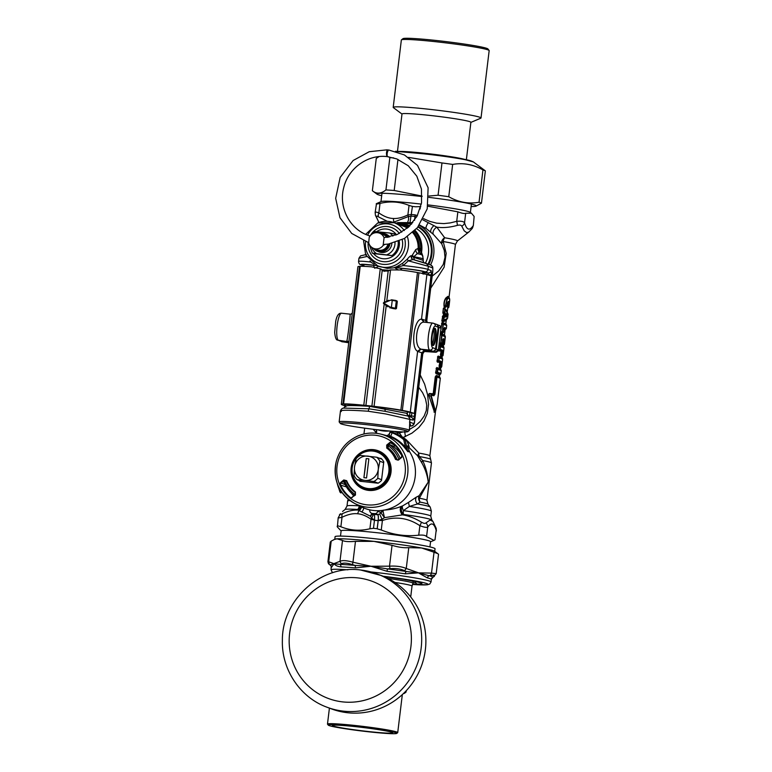 <?xml version="1.0" encoding="UTF-8"?>
<svg xmlns="http://www.w3.org/2000/svg" width="772" height="772" viewBox="0 0 772 772"><rect width="100%" height="100%" fill="white"/><g stroke="black" fill="none" stroke-linecap="round" stroke-linejoin="round"><path stroke-width="1.16" d="M377.904 429.811A29.934 29.143 -69.3 0 0 389.291 430.998M396.904 434.038L398.178 433.073L403.158 431.934M409.507 429.444L415.201 425.98L420.257 421.444L424.175 416.021L426.318 410.443L426.733 405.001L425.497 398.941L422.612 392.736L418.723 387.255M345.875 406.719C343.617 405.31 351.55 405.184 369.682 406.342L368.176 411.235C347.709 409.826 338.744 409.913 341.292 411.515M368.176 411.235L385.489 413.898L413.02 420.113A2.721 2.654 -69.3 0 0 411.341 417.285L408.234 416.108L406.574 413.281L369.682 406.342M406.574 413.281L407.288 413.657M409.247 416.909L409.585 415.654L407.616 415.201M423.867 274.089L423.857 272.651L422.844 272.603M422.728 272.622L421.898 273.356M422.931 273.992L423.384 272.603C426.202 271.686 419.032 270.268 401.884 268.347A31.324 1.988 -175.1 0 0 401.286 268.289L400.514 269.959M398.42 270.017L395.274 268.164A2.721 1.727 -82.1 0 1 396.287 267.71L395.737 267.575A2.721 2.528 55.1 0 0 394.849 267.604L395.274 268.164M397.821 267.112A2.721 1.1 64.7 0 0 396.885 266.61L402.482 263.368L403.351 265.539L408.272 260.811L428.363 266.301L427.997 269.399C424.561 268.251 416.349 266.967 403.351 265.539L395.737 267.575M396.885 266.61L393.595 267.874L387.274 268.367L377.769 265.973A23.131 22.523 -69.3 0 0 383.954 267.334A23.131 22.523 -69.3 0 0 407.384 236.647M402.482 263.368L407.23 259.199L408.272 260.811L413.117 259.546L430.757 264.999A2.721 2.654 -69.3 0 1 432.436 267.836L428.363 266.301L426.376 263.368L413.223 259.575M417.922 248.487A5.443 5.317 -91.3 0 0 419.119 252.068L419.071 249.211A2.721 1.033 6.6 0 1 418.144 248.516A32.038 6.919 91.7 0 0 417.922 248.487L415.78 249.549L411.843 255.957A2.721 2.654 110.7 0 0 413.088 259.537A2.721 2.654 110.7 0 1 411.466 255.812C410.907 255.407 409.488 256.536 407.23 259.199M412.402 254.963A5.443 1.814 -153 0 0 413.724 256.758A28.574 1.592 6.9 0 1 423.268 259.122L422.545 255.657L419.119 252.068L418.183 247.928A23.131 22.523 -69.3 0 0 412.663 232.565M369.962 260.926L370.811 261.737M366.565 256.584L358.951 258.234L360.563 255.889L366.401 254.461M358.951 258.234L358.565 261.467C358.835 260.984 362.85 261.168 370.608 261.998L374.13 264.198M377.894 265.771L378.068 266.552L375.723 267.913M381.764 269.698L389.522 270.345M410.965 417.141L411.486 415.944L409.585 415.654L409.942 412.702M419.071 249.211L419.37 248.082L418.183 247.928M340.384 423.481A34.016 1.901 6.9 0 1 341.687 423.008A34.016 1.901 6.9 0 1 379.93 426.269A34.016 1.901 6.9 0 1 407.819 431.644A34.016 1.901 6.9 0 1 373.889 429.338A34.016 1.901 6.9 0 1 340.384 423.481L339.197 421.975A35.377 1.978 6.9 0 1 339.149 421.85A35.377 1.978 6.9 0 1 340.548 421.483A35.377 1.978 6.9 0 1 384.099 425.382A35.377 1.978 6.9 0 1 409.401 430.351L409.893 418.935L408.234 416.108L385.16 411.322L384.987 408.764M410.048 426.057L410.627 425.999A38.031 3.136 -179.9 0 0 410.82 425.951L409.517 422.033L413.589 423.567A2.721 2.654 -69.3 0 1 410.945 425.999L409.797 426.212L409.98 425.594M363.68 265.365L362.396 264.671L363.998 264.487L373.436 265.278L374.748 268.289M341.33 341.494L342.363 341.851L341.156 341.292M364.278 266.022L361.605 264.95C359.183 263.841 364.278 264.063 376.871 265.607M422.911 256.41L420.296 248.845L419.119 252.068L413.724 256.758A26.142 21.577 -93 0 1 413.493 257.279L423.124 260.328C423.374 262.075 423.799 262.943 424.407 262.924M415.78 249.549A5.443 5.066 -138.4 0 0 417.449 253.679A26.981 1.505 -173.1 0 1 421.705 254.779A5.443 4.178 -45.3 0 1 421.358 250.987M411.466 255.812L413.493 257.279L414.622 260.019M420.296 248.845L419.37 248.082A23.932 23.295 -69.3 0 0 413.396 231.889M414.294 231.04A25.061 24.395 110.7 0 1 420.672 249.182L419.476 252.454M428.537 275.073L428.248 272.998L425.121 271.821A2.721 2.654 110.7 0 0 427.997 269.399L431.114 270.576A2.721 2.654 110.7 0 1 428.248 272.998L423.857 272.651M425.903 274.253L431.5 274.938L431.114 270.576M425.594 320.525L426.646 322.426M437.261 324.607L440.069 325.88L441.015 328.187L438.901 327.386L436.276 349.079L435.562 348.973M438.284 327.27L437.213 324.597L438.892 327.463M423.587 350.44L424.851 351.077L421.985 353.499A2.721 2.654 110.7 0 1 424.87 351.077L433.845 351.743L436.267 349.156L438.38 349.957L435.051 352.196L433.845 351.743L435.659 348.983L438.178 327.347M436.276 349.079L435.64 349.069M413.02 420.113C413.58 420.074 414.033 418.839 414.381 416.407L421.657 353.103M414.381 416.407L411.486 415.944L411.823 413.165M382.208 270.075A53.075 51.666 110.7 0 1 389.185 270.557M348.732 342.758L341.726 341.668M414.998 230.336A25.852 25.177 110.7 0 1 421.628 251.711A5.443 5.211 -40.9 0 0 422.323 255.368M432.436 267.836A3.04 0.675 -83.8 0 1 432.716 271.088L426.723 320.631M409.401 430.351A35.377 1.978 6.9 0 1 409.334 430.458L407.819 431.644M410.193 426.028L410.945 425.999A5.732 1.264 -83.8 0 0 411.051 426.019C413.377 425.797 414.574 424.079 414.66 420.846L414.603 420.808A3.04 0.675 -83.8 0 1 413.589 423.567M422.699 353.856L422.709 353.769A2.721 2.654 110.7 0 1 425.584 351.347L424.87 351.077M425.131 351.511L424.909 351.521C424.87 350.855 424.156 351.617 422.776 353.817L414.66 420.846M423.162 260.029L423.345 261.766M425.584 351.347L435.485 352.225M435.176 352.215L424.909 351.521M432.175 276.135L438.728 270.914L443.253 264.449L445.019 257.269L444.286 250.437L441.709 243.778L433.401 234.418L426.24 228.57L419.505 225.019M399.192 241.038A14.967 14.571 -69.3 0 1 393.44 255.754L373.523 253.602A14.967 14.571 -69.3 0 0 393.44 255.754L372.316 253.139M392.861 236.078A12.246 11.927 -69.3 0 0 389.792 233.028L374.931 231.552L372.683 233.655M389.792 233.028L396.055 234.177A14.967 14.571 -69.3 0 0 376.668 231.629M373.523 253.602L372.355 253.168M378.251 469.54A12.246 11.927 110.7 0 1 364.915 480.396L357.147 479.711A14.967 14.571 110.7 0 1 354.058 475.726L354.502 466.973A12.246 11.927 110.7 0 1 367.848 456.117A12.246 11.927 110.7 0 1 378.251 469.54L377.807 478.293A14.967 14.571 110.7 0 1 373.841 481.516L364.915 480.396A12.246 11.927 110.7 0 1 354.502 466.973L356.124 458.664A14.967 14.571 110.7 0 1 360.09 455.432L376.775 457.236A14.967 14.571 110.7 0 1 379.872 461.231L378.251 469.54M378.183 483.166L373.841 481.516M361.701 481.438L357.147 479.711M381.6 479.73L377.807 478.293M383.665 462.669L379.872 461.231M382.072 459.408A14.967 14.571 -69.3 0 0 381.773 459.128L376.775 457.236M366.546 477.964L368.862 458.838L366.217 458.558L363.901 477.675L366.546 477.964M363.901 477.675A85.731 18.962 96.2 0 0 366.217 458.558M389.696 433.179C388.934 434.877 389.271 435.948 390.719 436.363L392.099 432.831L390.555 432.291L389.725 433.111L390.555 432.291A1.361 1.197 -71.3 0 1 391.722 432.021L392.099 432.831A42.228 41.119 110.7 0 1 403.708 439.625A2.721 0.589 -50.1 0 1 404.48 439.268A42.865 41.736 110.7 0 0 392.726 432.388L391.722 432.03L392.099 432.831L391.722 432.021A42.865 41.736 110.7 0 1 392.726 432.388L394.839 433.188A42.865 41.736 -69.3 0 1 406.593 440.069L404.48 439.268A2.721 2.654 -69.3 0 1 405.3 440.503A2.721 1.747 169.5 0 0 403.708 439.625L405.58 447.528L407.626 451.157L405.3 440.503L407.413 441.294A2.721 2.654 -69.3 0 0 406.593 440.069L394.839 433.188M391.472 431.963L391.713 432.021C391.578 431.519 390.912 431.751 389.706 432.706L389.252 433.825C388.943 435.012 386.077 436.035 386.222 435.476L380.837 434.115C372.779 432.166 364.915 432.889 357.243 436.267C346.435 441.449 339.429 449.883 336.225 461.579C332.809 480.01 338.947 493.964 354.647 503.431A37.278 36.294 -69.3 0 0 395.901 497.39A37.278 36.294 -69.3 0 0 405.406 455.924A37.278 36.294 -69.3 0 0 380.837 434.115M351.241 492.951A33.476 32.588 -69.3 0 0 353.711 495.885M340.626 492.739A2.721 2.654 -69.3 0 1 339.892 491.812L342.353 492.98M336.09 479.528L339.834 491.764A2.721 2.721 0 0 0 340.77 492.854L340.877 492.912A2.721 1.93 -56.3 0 1 340.77 492.854A2.721 1.93 -56.3 0 1 340.076 491.388A42.228 41.119 110.7 0 1 337.123 483.06M381.146 458.433L379.428 458.24M359.163 480.473A15.652 15.237 -69.3 0 0 359.897 481.236L378.106 483.214A15.652 15.237 -69.3 0 0 381.513 480.435L383.771 461.82A15.652 15.237 -69.3 0 0 381.107 458.394L379.303 458.192M360.379 481.294A16.009 15.585 110.7 0 1 359.916 480.763M404.731 447.799A2.721 0.54 141.5 0 0 405.58 447.528A38.446 37.432 110.7 0 0 390.719 436.363A2.721 0.618 -67.8 0 1 390.121 436.817A37.809 36.815 110.7 0 1 404.731 447.799L407.905 451.736L409.527 451.61A38.098 37.095 110.7 0 1 412.837 458.134A38.098 37.095 110.7 0 1 403.129 500.517A38.098 37.095 110.7 0 1 360.968 506.683L354.647 503.431A37.278 36.294 -69.3 0 1 336.264 461.598M390.121 436.817L386.473 435.553M407.905 451.736A2.721 2.673 82.2 0 1 407.626 451.157L409.228 450.983A2.75 2.673 110.7 0 0 409.527 451.61M398.834 459.176A29.529 28.747 -69.3 0 0 388.171 445.733L389.937 444.711A22768.808 5230.975 -37.5 0 1 393.884 446.37A981 225.385 -37.5 0 1 394.704 445.936M406.612 440.079L409.044 446.409L407.597 445.859L409.228 450.983M343.714 482.249L344.939 480.908L344.225 480.425L340.886 483.147L340.491 484.777A34.479 33.572 -69.3 0 0 350.266 497.38L349.822 497.776A35.029 34.103 -69.3 0 1 339.902 484.961L346.435 486.9M350.855 497.641L351.492 497.593M355.245 494.64L355.429 491.996A27.02 26.316 -69.3 0 1 346.657 480.686L346.271 480.937A27.57 26.837 -69.3 0 0 355.216 492.478C351.183 489.487 348.201 485.636 346.271 480.937L343.791 479.962L340.452 482.674L345.229 484.681M344.939 480.908L346.107 480.657M355.429 491.996L355.467 495.026L351.897 497.361L355.236 494.659A29.529 28.747 110.7 0 1 344.862 480.966M401.894 455.355A34.479 33.572 -69.3 0 0 392.128 442.771L392.35 442.298A35.029 34.103 -69.3 0 1 402.27 455.104L401.72 457.391L398.005 459.842L395.515 459.388A27.02 26.316 -69.3 0 0 386.743 448.069L388.123 447.943A27.695 26.962 -69.3 0 1 396.933 459.311L396.123 459.215A27.57 26.837 -69.3 0 0 387.177 447.673L386.704 445.048L386.743 448.069M397.599 460.006L396.933 459.311M386.704 445.048L390.043 442.327L392.35 442.298L390.487 442.79L395.303 445.627M388.171 445.733L388.123 447.943M390.043 442.327L390.487 442.79L387.148 445.512L388.104 445.791M391.983 442.674L392.128 442.771C396.374 446.158 399.635 450.356 401.894 455.374L401.498 457.014L398.381 460.112L401.72 457.391L402.27 455.104M446.177 314.194A39.343 14.494 11.3 0 1 446.824 315.545L446.795 315.738A0.82 0.772 42.7 0 1 447.056 316.375L447.22 315.005A0.82 0.743 -20.7 0 1 446.824 315.545L446.033 315.381M445.888 316.559A39.343 10.335 2.6 0 0 446.795 315.738L446.004 315.574M446.197 314.05A0.82 0.724 -30.6 0 0 446.505 313.577A39.015 14.214 10.6 0 1 447.22 315.005M446.11 314.3L446.505 313.577M446.12 314.272L446.062 317.224A39.015 10.084 3.4 0 0 447.056 316.375M445.888 316.694A0.82 0.753 53.4 0 1 446.062 317.224M445.193 312.708A0.82 0.714 -49.7 0 1 444.836 313.249L443.91 313.953A262.914 233.472 -89.3 0 0 445.029 313.596L444.836 313.249A36.959 9.862 9.9 0 0 444.431 312.911L444.778 312.38A36.622 9.737 9 0 1 445.193 312.708L444.633 317.34A36.622 5.742 4.9 0 1 444.161 317.456L443.823 320.303L447.606 318.17L446.534 319.724L443.524 320.911A0.82 0.724 -104.5 0 0 443.823 320.303L443.524 320.911A152.972 135.525 89.9 0 1 442.684 321.364A0.685 0.598 -103.6 0 0 442.443 321.876L441.835 320.92L442.645 316.626A258.109 229.216 -89.3 0 1 443.803 317.398L443.958 316.858A36.959 5.829 4 0 0 444.421 316.732A0.82 0.733 74.7 0 1 444.633 317.34M448.078 314.233L447.606 318.17L448.078 314.233L445.126 309.533L444.778 312.38A0.82 0.704 -51.7 0 1 444.431 312.911A258.224 229.313 -91.4 0 1 443.427 313.22L442.838 312.66L443.36 308.317L444.161 307.69A0.685 0.589 127.8 0 0 444.276 308.211A152.991 135.66 91.6 0 1 444.981 308.906A0.82 0.704 128.8 0 1 445.126 309.533L444.768 309.466A154.168 136.905 90.7 0 0 443.639 308.366L446.409 310.219M444.682 316.481L443.659 315.787A262.914 233.472 -89.3 0 1 444.682 316.481M443.514 316.076L443.582 316.163A34.952 5.983 8.3 0 1 443.06 316.269A258.234 229.815 -87.2 0 1 443.958 316.858L443.466 320.245A154.139 136.885 90.7 0 1 442.115 320.969L443.755 321.075L446.525 319.724M448.078 314.204L446.409 310.228L444.981 308.906L444.421 312.313A258.099 229.197 -89.3 0 1 443.118 312.708L443.36 308.317M443.813 313.615L443.9 313.557A34.952 9.785 5.5 0 0 443.427 313.22A0.685 0.579 -55.2 0 0 443.147 313.664A35.184 9.901 6.1 0 1 443.582 313.982L443.379 315.671A35.174 6.079 7.7 0 1 442.887 315.767A0.685 0.598 79.3 0 0 443.06 316.269L441.835 320.92M442.887 315.767L442.366 316.578M446.312 319.56C446.39 320.428 445.097 321.2 442.443 321.876M446.94 310.846L444.161 307.69M443.147 313.664L442.838 312.66M403.148 437.483L411.997 433.121L418.858 427.534L423.905 421.116L427.321 413.31L428.557 404.364L427.64 394.868L424.619 384.118L420.219 374.922M407.568 441.7L407.22 440.812M407.828 441.266L418.868 453.087A5.443 2.818 -38.6 0 0 418.028 456.31A5.443 1.949 -30.9 0 0 419.273 456.551A5.443 3.638 99.8 0 1 418.868 453.087A34.016 1.901 -173.1 0 1 429.85 455.837L430.622 459.301A35.242 1.969 -173.1 0 0 419.273 456.551L422.689 460.546C425.893 467.436 427.736 474.616 428.228 482.095L419.379 498.201A5.443 3.377 42.6 0 1 419.157 495.711L416.243 497.178C415.133 499.552 415.539 501.81 417.459 503.962L409.372 506.442L403.36 510.62A5.443 1.708 63 0 1 402.511 505.949A57.032 12.42 173.4 0 1 401.479 506.307A5.443 3.522 -110.3 0 0 402.395 514.866C408.359 515.706 414.67 518.128 421.348 522.123C423.577 523.426 425.092 523.706 425.893 522.953L430.043 520.067L432.88 521.361L431.837 520.029A43.782 2.441 -173.1 0 0 403.447 514.422A5.443 3.638 68.9 0 1 402.511 505.949L408.456 502.437L409.372 506.442A42.18 2.355 -173.1 0 1 431.374 511.199L430.207 507.059A40.588 2.268 -173.1 0 0 417.459 503.962L420.171 502.109A5.443 4.96 62.5 0 1 419.157 495.711L428.228 482.095C427.427 475.455 425.295 469.058 421.83 462.891A5.443 2.876 151.4 0 1 422.689 460.546A36.467 2.036 -173.1 0 1 431.452 462.959L426.926 500.372A36.467 2.036 -173.1 0 0 419.379 498.201A5.443 4.275 101 0 0 420.171 502.109A38.06 2.123 -173.1 0 1 427.997 504.261L430.207 507.059M430.718 288.197L444.141 267.18L446.197 253.39L443.215 241.54A5.443 2.046 153.5 0 0 441.709 243.778A5.443 4.391 144 0 1 444.691 237.776L436.798 227.161C442.877 228.049 449.7 227.46 457.256 225.405A5.443 1.592 -106.9 0 0 456.715 221.332C460.98 220.946 463.586 221.419 464.541 222.761C466.626 229.95 469.444 231.011 472.995 225.955A5.443 4.979 -143.1 0 1 472.068 228.657A5.443 4.979 -143.1 0 0 472.068 228.657L468.865 232.015L466.703 232.671L464.204 230.838L461.801 226.235C461.231 225.048 459.716 224.768 457.256 225.405M447.731 307.96L447.692 308.356A33.987 2.181 -175.5 0 0 447.692 308.346A33.987 2.181 -175.5 0 0 447.606 308.163A0.685 0.675 133.5 0 1 447.905 307.681L448.503 307.256A0.82 0.811 -49.3 0 0 448.87 306.677L449.179 302.682C449.072 301.119 448.609 300.935 447.779 302.161A0.82 0.647 -149.1 0 1 447.528 302.672C448.281 301.572 448.686 301.727 448.744 303.135A0.82 0.618 -2.2 0 0 449.179 302.682M446.853 303.415L447.828 303.782L447.606 308.163M446.187 306.745L445.55 307.391A33.997 2.248 -175.4 0 0 444.45 307.131A0.685 0.608 102.4 0 1 444.72 306.638A56.993 11.821 150.1 0 1 445.521 306.243A35.377 1.959 7 0 1 446.467 306.484A0.82 0.762 -75 0 0 446.805 305.895L447.779 302.161M448.802 297.181L447.953 296.332L445.907 297.944C444.286 300.115 443.678 303 444.083 306.59L444.45 307.131M443.466 329.036L445.077 329.914M443.147 332.25L442.8 332.935L443.147 332.25L442.8 332.935L440.773 332.085A189.43 168.219 90.7 0 0 442.095 331.535L442.134 332.192A35.387 1.959 -173 0 1 443.263 332.481L442.8 332.935A0.685 0.637 -75.3 0 0 442.52 333.427L443.041 332.278M442.52 333.427L440.937 333.06L440.494 332.037M446.515 324.877L443.167 323.613A188.426 167.456 -87.7 0 0 442.366 322.966A0.685 0.608 104.3 0 1 442.221 322.445L441.015 327.666M442.221 322.445L445.811 323.806M442.645 339.776L443.147 338.696A0.82 0.772 -74.2 0 1 442.8 339.284L442.53 339.776L442.8 339.284A35.348 1.969 6.9 0 1 443.224 339.41L442.906 343.328A176.72 156.928 -89.3 0 1 442.076 343.743L442.24 344.36L442.964 344.003A0.82 0.791 -71.6 0 0 443.321 343.405L442.964 344.003A35.338 1.969 6.9 0 1 443.582 344.235A0.82 0.801 -66.1 0 0 443.939 343.646A0.82 0.82 0 0 1 443.668 344.177L442.761 345.161A0.685 0.666 -64.2 0 1 443.06 344.669L443.582 344.235A0.82 0.531 49.2 0 0 443.668 344.177L443.668 344.177A0.82 0.531 49.2 0 0 443.755 344.071M443.06 344.669L443.186 344.167L443.06 344.669A33.833 2.21 4.5 0 0 442.24 344.36A0.685 0.656 -72.5 0 0 441.941 344.852L441.748 343.685M441.68 343.482L441.159 344.63L439.586 344.264L439.133 343.241M445.154 336.081L441.816 334.816A188.426 167.456 -87.7 0 0 441.005 334.18A0.685 0.608 104.3 0 1 440.87 333.649L440.204 334.421M440.87 333.649L444.46 335.009M443.109 344.022L443.176 345.615M442.974 350.97L442.597 354.859A0.82 0.82 0 0 1 442.317 355.381L441.41 356.365A0.685 0.666 -64.2 0 1 441.709 355.882L442.221 355.438A0.82 0.531 49.2 0 0 442.317 355.381L442.317 355.381A0.82 0.531 49.2 0 0 442.395 355.274M442.385 351.106L441.96 354.618A35.107 2.046 6.2 0 1 442.578 354.85A0.82 0.801 -66.1 0 1 442.221 355.438A35.338 1.969 6.9 0 0 441.603 355.207A0.82 0.791 -71.6 0 0 441.96 354.618L440.88 355.564A0.685 0.656 -72.5 0 0 440.59 356.056L441.082 351.019L441.873 350.613A0.82 0.782 -72.8 0 0 442.221 350.025L442.385 351.106L441.873 350.613A35.367 1.959 7 0 0 439.963 350.102A188.426 167.186 -90.9 0 1 439.036 350.478L438.38 349.957L440.995 328.254L438.371 349.948M440.397 354.888L441.13 350.98L439.036 350.478A0.685 0.608 -78.1 0 0 438.776 350.97L441.082 351.019M438.776 350.97L438.322 349.948M443.803 347.284L440.455 346.02A188.426 167.456 -87.7 0 0 439.654 345.383A0.685 0.608 104.3 0 1 439.509 344.852L438.843 345.624M439.509 344.852L443.099 346.213M441.758 355.226L441.816 356.828M441.719 362.107A0.82 0.811 -62.8 0 0 441.931 361.634L441.237 366.063A0.82 0.82 0 0 1 440.957 366.584L440.05 367.578A0.685 0.666 -64.2 0 1 440.349 367.086L440.86 366.642A0.82 0.531 49.2 0 0 440.957 366.584L440.957 366.584A0.82 0.531 49.2 0 0 441.044 366.488M437.415 362.174A0.685 0.608 -78.1 0 1 437.676 361.692L439.808 362.628L440.619 362.232L440.252 366.41L439.529 366.777A0.685 0.656 -72.5 0 0 439.229 367.26L439.722 362.222L440.513 361.827A0.82 0.782 -72.8 0 0 440.87 361.228L441.034 362.309L440.513 361.827A35.367 1.959 7 0 0 438.602 361.306A188.426 167.186 -90.9 0 1 437.676 361.692L436.971 361.151L437.415 362.174L439.722 362.222M442.443 358.488L439.104 357.224A0.82 0.733 103.9 0 1 439.278 357.861L438.93 360.727A0.82 0.733 -76.9 0 1 438.602 361.306L439.104 357.224A188.426 167.456 -87.7 0 0 438.293 356.587A0.685 0.608 104.3 0 1 438.158 356.066L436.971 361.151M438.158 356.066L441.748 357.417M440.397 366.43L440.465 368.032M439.615 375.009L436.026 373.648L435.582 372.635L436.286 373.165A188.426 167.186 89.1 0 0 437.222 372.779A0.82 0.733 -76.9 0 0 437.541 372.2L437.888 369.334L441.256 370.608L440.908 373.455L437.184 372.133L437.222 372.779L440.561 374.044A188.426 113.889 98.4 0 1 439.905 374.526L436.286 373.165A0.685 0.608 -78.1 0 0 436.026 373.648M441.053 369.971L437.714 368.707A188.426 167.456 -87.7 0 0 436.904 368.061A0.685 0.608 104.3 0 1 436.769 367.54L435.582 372.635M436.769 367.54L440.358 368.891L441.256 370.599L440.899 373.523A0.82 0.811 10.3 0 0 440.908 373.523A0.82 0.811 10.3 0 0 440.908 373.474M434.52 412.287L428.885 395.689C428.547 393.874 429.058 393.17 430.438 393.595L433.613 393.778L435.263 376.842L433.217 393.71M438.235 395.611L440.32 378.309A0.82 0.811 173.3 0 0 440.32 378.116L436.479 376.128A0.685 0.618 104.1 0 1 436.257 375.52L435.263 376.842M439.905 374.526L439.905 374.526A0.685 0.675 29 0 0 439.693 374.758L439.422 376.717A0.685 0.675 -177.1 0 0 439.422 376.765L439.422 376.726A34.016 1.766 7.9 0 0 436.257 375.52M428.885 395.689L434.453 411.746L435.205 411.621L430.882 396.2L431.693 395.283A0.82 0.666 101.8 0 0 431.471 394.579A137.744 90.372 176.6 0 0 430.612 394.183C429.116 393.633 428.653 394.048 429.213 395.409A139.037 89.05 179.2 0 1 430.873 396.2L431.471 394.579A35.251 1.969 7 0 1 433.565 395.032L434.404 394.26L436.45 377.411L437.193 377.132A0.82 0.743 104 0 0 436.913 376.398L436.45 377.411L435.649 376.9L436.479 376.128L439.683 377.334M431.693 395.283A35.107 1.843 7.6 0 1 433.825 395.756A0.82 0.714 103 0 0 433.565 395.032L433.082 394.733L433.613 393.778L434.897 394.347L436.933 377.489M433.825 395.756L434.897 394.347M431.307 395.872L435.398 411.09L437.193 404.152L435.524 411.322A0.82 0.589 -161 0 0 435.553 411.148M441.7 362.29A35.348 1.969 6.9 0 1 441.758 362.329A0.82 0.811 -56 0 0 442.115 361.74L442.067 362.956L441.69 362.367M441.912 357.957L437.772 356.876L437.242 361.209A189.43 168.219 -89.3 0 0 438.573 360.659L438.93 360.727A35.107 2.065 6.2 0 1 440.87 361.228M442.221 350.025A35.107 2.065 6.2 0 0 440.281 349.513A0.82 0.733 -76.9 0 1 439.963 350.102L440.629 346.657A0.82 0.733 103.9 0 0 440.455 346.02L440.272 346.589L444.006 347.931L443.109 355.284A35.107 2.055 6.2 0 0 443.022 355.101L442.665 355.689A35.387 1.969 7 0 1 442.761 355.863A0.82 0.811 10.3 0 0 443.109 355.284L443.109 355.332A0.82 0.82 0 0 1 442.79 355.844A0.82 0.55 -126.6 0 1 442.761 355.863A188.426 113.88 -81.6 0 1 442.105 356.346A0.685 0.675 29 0 0 441.893 356.577L442.645 359.125L441.758 366.478M443.466 350.536L443.427 351.752L443.109 351.115A0.82 0.811 -56 0 0 443.466 350.536A35.107 2.055 6.2 0 0 443.292 350.43A0.82 0.811 -62.8 0 1 443.08 350.893M442.163 343.376A0.82 0.502 45.1 0 1 442.067 343.598L442.067 343.598A0.82 0.502 45.1 0 1 441.902 343.685A35.387 1.959 7 0 0 440.773 343.395L441.989 335.444A0.82 0.733 103.9 0 0 441.816 334.816L441.632 335.386L445.357 336.727L444.469 344.071A35.107 2.055 6.2 0 1 444.469 344.08A35.107 2.055 6.2 0 0 444.373 343.897L444.016 344.476A35.387 1.969 7 0 1 444.122 344.659A0.82 0.55 -126.6 0 1 444.122 344.659A0.82 0.811 10.3 0 0 444.469 344.08L444.46 344.129A0.82 0.82 0 0 1 444.141 344.64L443.446 345.152A188.426 113.88 -81.6 0 0 444.122 344.659A0.82 0.55 -126.6 0 0 444.17 344.621M444.624 335.54L440.484 334.469A189.43 168.219 -89.3 0 1 441.632 335.386L440.744 342.749A189.43 168.219 -89.3 0 1 439.413 343.289L439.847 343.772A188.426 167.186 -90.9 0 0 440.773 343.395A0.82 0.733 -76.9 0 0 441.101 342.807A35.107 2.065 6.2 0 1 442.25 343.096L442.25 343.096A0.82 0.762 -75.1 0 1 441.902 343.685L441.449 344.138A0.685 0.637 -75.3 0 0 441.159 344.63M444.826 339.333L444.778 340.548L444.469 339.912A0.82 0.811 -56 0 0 444.826 339.333A35.107 2.055 6.2 0 0 444.643 339.226A0.82 0.811 -62.8 0 1 444.431 339.69M442.655 340.153L443.746 339.902L443.321 343.405A35.107 2.046 6.2 0 1 443.939 343.646L444.643 339.226M442.713 339.661L443.224 339.41A0.82 0.782 -72.8 0 0 443.582 338.821L443.746 339.902M443.514 332.172A0.82 0.502 45.1 0 1 443.417 332.394L443.417 332.394A0.82 0.502 45.1 0 1 443.263 332.481A0.82 0.762 -75.1 0 0 443.601 331.892A35.107 2.065 -173.8 0 0 442.452 331.603L443.34 324.24A0.82 0.733 103.9 0 0 443.167 323.613L442.983 324.182L446.718 325.514L446.37 328.38L444.566 327.511A0.82 0.772 -74.1 0 1 444.218 328.1L446.013 328.959A0.82 0.811 10.3 0 0 446.361 328.428L446.361 328.428A0.82 0.811 10.3 0 0 446.37 328.38L446.361 328.428A0.82 0.82 0 0 1 446.042 328.94A0.82 0.55 -126.6 0 1 446.013 328.959A188.426 113.88 -81.6 0 1 445.367 329.441A0.685 0.675 29 0 0 445.154 329.673L445.097 329.856M443.601 331.921L444.566 327.511M443.861 328.795L444.218 328.1L443.861 328.795M446.062 328.92A0.82 0.55 -126.6 0 1 446.042 328.94L445.154 329.673M442.597 354.859L443.292 350.43M441.632 362.869L441.304 366.893A35.387 1.969 7 0 1 441.41 367.067A0.82 0.811 10.3 0 0 441.758 366.497A35.107 2.055 6.2 0 1 441.758 366.497A35.107 2.055 6.2 0 0 441.661 366.304L441.198 366.237M354.213 495.479A30.89 30.079 110.7 0 1 343.974 481.757M389.426 444.855A30.89 30.079 110.7 0 1 400.108 458.143M449.7 300.279A0.82 0.627 -177.1 0 1 449.7 300.337L449.024 297.461L446.93 298.947A0.82 0.627 35.7 0 1 447.21 299.449C448.957 297.317 449.786 297.635 449.7 300.395L449.121 305.606L449.7 300.337A0.82 0.627 -177.1 0 1 449.7 300.395M445.907 297.944A0.685 0.531 -140.6 0 0 446.129 298.359L446.93 298.947L445.473 305.828L447.21 299.449M449.159 297.577L447.943 296.921L446.129 298.359C444.547 300.347 443.958 303.029 444.392 306.407L445.521 306.243A0.82 0.743 -76.6 0 0 445.849 305.654A35.107 2.065 6.2 0 1 446.805 305.895M446.235 306.629L447.017 305.374M447.027 305.258L448.059 302.035M448.667 307.381L448.648 307.391A35.377 1.969 7 0 0 448.503 307.256L448.899 306.088M447.712 305.413L448.493 305.808L448.744 303.135L448.185 303.406L447.905 307.681A33.794 2.239 -176.1 0 1 447.992 307.874A56.993 8.56 -30.4 0 0 448.619 307.41L448.619 307.41A0.82 0.811 -6.2 0 0 448.976 306.831L448.976 306.841A35.107 2.055 6.2 0 0 448.87 306.677M353.875 495.759A32.935 32.067 110.7 0 1 351.849 493.53M392.166 445.647A30.89 30.079 110.7 0 1 402.009 456.011M440.349 367.086L440.474 366.575L440.349 367.086A33.833 2.21 4.5 0 0 439.529 366.777L439.365 366.16A176.72 156.928 -89.3 0 0 440.194 365.745L440.6 365.822A0.82 0.791 -71.6 0 1 440.252 366.41A35.338 1.969 6.9 0 1 440.86 366.642A0.82 0.801 -66.1 0 0 441.227 366.053A35.107 2.055 6.2 0 0 440.6 365.822L441.034 362.309M430.438 393.595A0.685 0.54 102 0 0 430.612 394.183L433.082 394.733A0.685 0.589 103.2 0 1 432.87 394.135M434.819 411.891L433.989 412.084M436.103 368.302L436.383 368.35A189.43 168.219 -89.3 0 1 437.531 369.267L437.888 369.334A0.82 0.733 103.9 0 0 437.714 368.707L437.184 372.133A189.43 168.219 90.7 0 1 435.862 372.683L436.383 368.35L440.522 369.431M440.609 374.015A0.82 0.55 -126.6 0 1 440.561 374.044A0.82 0.811 10.3 0 0 440.899 373.523A0.82 0.82 0 0 1 440.59 374.034L439.693 374.758M440.754 366.507L440.658 367.279L441.304 366.893A0.82 0.811 -47.7 0 0 441.661 366.304L442.067 362.956M440.358 367.762A0.685 0.675 -49.7 0 1 440.658 367.279L440.754 367.549A188.426 113.88 -81.6 0 0 441.41 367.067A0.82 0.55 -126.6 0 0 441.43 367.047A0.82 0.55 -126.6 0 1 441.43 367.047L440.378 368.852M439.036 366.092L439.808 362.628M438.901 345.634L439.123 345.673A189.43 168.219 -89.3 0 1 440.272 346.589L439.924 349.455A189.43 168.219 -89.3 0 1 438.602 349.996L439.123 345.673L443.273 346.744M441.709 355.882L441.835 355.371L441.709 355.882A33.833 2.21 4.5 0 0 440.88 355.564L440.725 354.956A176.72 156.928 -89.3 0 0 441.555 354.531L441.98 351.028L441.159 351.424M442.115 355.294L442.018 356.075L442.665 355.689A0.82 0.811 -47.7 0 0 443.022 355.101L443.427 351.752M441.719 356.558A0.685 0.675 -49.7 0 1 442.018 356.075L442.105 356.346M439.586 344.264A0.685 0.608 -78.1 0 1 439.847 343.772L441.449 344.138L441.787 343.463L441.449 344.138M443.466 344.09L443.369 344.862L444.016 344.476A0.82 0.811 -47.7 0 0 444.373 343.897L444.778 340.548M443.07 345.354A0.685 0.675 -49.7 0 1 443.369 344.862L443.466 345.142A0.685 0.675 29 0 0 443.253 345.373L444.006 347.921L443.109 355.284M440.551 332.047L441.835 323.265L445.984 324.337M440.937 333.06A0.685 0.608 -78.1 0 1 441.198 332.568A188.426 167.186 89.1 0 0 442.134 332.192A0.82 0.733 -76.9 0 0 442.452 331.603L442.983 324.182A189.43 168.219 -89.3 0 0 441.835 323.265L441.555 323.217M443.755 328.544L445.367 329.441M435.205 411.621A0.82 0.589 -161 0 0 435.524 411.322L429.85 455.837M434.839 411.486A0.82 0.511 -5 0 0 435.398 411.09M444.083 306.59L444.72 306.638A33.794 2.316 -176 0 1 445.84 306.899A0.685 0.637 104.4 0 0 445.55 307.391M446.042 306.841L446.583 306.465M447.065 302.981L448.185 303.406A0.685 0.521 175.7 0 0 447.828 303.782M431.374 511.199L430.766 516.169A42.18 2.355 -173.1 0 0 403.36 510.62A5.443 1.843 98.1 0 0 403.447 514.422A53.48 15.614 172.9 0 1 402.395 514.866L384.446 517.665L380.992 512.849L379.689 513.978L382.005 519.266L384.446 517.665L383.105 511.469L380.692 512.463L383.173 510.176C390.111 509.781 396.21 508.487 401.479 506.307M441.43 367.047A0.82 0.82 0 0 0 441.748 366.546L442.645 359.125L438.921 357.793A189.43 168.219 -89.3 0 0 437.772 356.876L437.492 356.828M439.191 343.25L440.262 334.43M448.976 306.841A0.82 0.82 0 0 1 448.648 307.391L447.692 308.346A0.685 0.675 -171.4 0 1 447.702 308.337L447.702 308.337A0.685 0.675 -171.4 0 1 447.992 307.874M373.59 514.191L371.679 518.147L370.328 516.13L371.853 513.534M363.689 507.957A5.443 4.043 -51.5 0 1 361.778 511.923L370.328 516.13L372.857 513.911M433.401 234.418A5.443 3.426 134.3 0 1 436.798 227.161L422.815 219.827M416.59 217.009L415.046 216.594L414.574 220.213M417.401 215.504L415.191 214.963L415.046 216.594M383.105 511.469L383.173 510.176M416.243 497.178L408.456 502.437M408.986 447.49L417.449 455.605L421.83 462.891M394.202 431.413L399.838 433.536L402.106 436.798M377.865 510.717A2.721 2.654 110.7 0 0 377.691 511.334A2.721 2.654 110.7 0 1 375.279 513.612L377.74 514.548L379.689 513.978M378.222 520.453L382.005 519.266A5.443 1.592 -106.9 0 1 382.401 520.492L378.222 520.453C378.579 517.095 378.425 515.127 377.74 514.548M374.507 520.212L371.062 519.257A5.443 3.503 -54.5 0 1 371.679 518.147L374.526 520.058M375.279 513.612L371.554 513.419L373.966 514.335C374.632 514.924 374.806 516.883 374.468 520.203L373.484 528.309A88.973 86.628 110.7 0 0 377.18 528.704L378.155 520.666L374.459 520.27M375.25 513.824L377.662 514.731C378.328 515.329 378.492 517.279 378.155 520.598L378.155 520.666M411.351 216.199L408.407 216.565A5.443 3.262 -116.1 0 1 407.896 214.915L409.044 205.41C399.742 201.637 390.063 200.971 380.007 203.412C376.755 204.136 375.588 204.204 376.504 203.615L381.194 201.531A45.046 2.519 6.9 0 1 421.338 204.107M411.495 214.558L407.896 214.915C402.463 217.53 397.677 218.717 393.527 218.486A5.443 3.686 -87.9 0 0 394 222.046L393.189 222.442M415.191 214.963L414.487 220.329M416.127 206.828L412.431 206.433L410.106 221.998M407.79 221.689A5.443 3.262 81.4 0 0 408.407 216.565L394 222.046A5.443 4.285 41.3 0 1 394.579 222.712M361.778 511.923L358.063 510.07A53.461 19.136 -169.4 0 1 357.677 509.472A5.443 4.835 144 0 0 360.35 506.374M378.203 520.608L377.209 528.83L381.252 529.988C393.363 534.851 405.86 536.588 418.733 535.179C422.979 534.832 425.594 535.305 426.559 536.608L427.717 527.112C426.52 527.71 423.915 527.228 419.891 525.684A5.443 1.351 -57.6 0 0 421.348 522.123M426.559 536.608L433.932 540.361L435.012 539.802L436.17 530.306C434.086 523.126 431.268 522.055 427.717 527.112A5.443 4.979 -143.1 0 0 425.893 522.953M435.012 539.802L436.17 530.306A5.443 4.729 -17.3 0 0 436.083 528.116L432.88 521.361M373.484 528.309L369.913 528.762C359.858 531.204 350.179 530.538 340.877 526.755C337.856 525.626 336.688 525.693 337.374 526.967L341.118 530.972M340.877 526.755L342.025 517.259C338.763 518.022 337.596 518.089 338.522 517.462M361.566 506.992A5.443 4.526 -43 0 1 359.057 510.562A5.443 3.696 -84.2 0 0 357.793 513.785C353.267 513.216 348.008 514.374 342.025 517.259A5.443 3.262 -116.1 0 1 342.585 513.602C340.713 514.461 340.037 514.499 340.548 513.718L338.194 517.771L337.374 526.967M340.5 536.086L341.127 530.856A45.046 2.519 6.9 0 1 386.145 533.77A45.046 2.519 6.9 0 1 430.564 541.674L429.927 546.904M461.801 226.235A5.443 4.729 -17.3 0 0 464.541 222.761L465.69 213.265C464.493 213.825 461.888 213.342 457.864 211.837L427.852 206.211M472.068 228.657L473.323 225.656L474.143 216.459L471.422 213.207L465.69 213.265M412.431 206.433L409.044 205.41M416.185 206.742L420.788 206.597M387.274 221.284L378.492 216.884A5.443 3.503 -54.5 0 1 378.859 212.908C375.829 211.74 374.652 211.808 375.356 213.111M378.647 222.075L376.456 217A5.443 4.729 162.7 0 1 375.433 215.301L375.144 212.454L376.504 203.615M428.103 204.918A45.046 2.519 6.9 0 1 470.206 212.3L471.422 213.207M371.467 513.177L371.583 513.216A2.721 2.654 110.7 0 1 369.778 510.475A2.721 2.654 -69.3 0 0 369.749 509.858M376.157 429.608A2.721 2.654 -69.3 0 1 376.649 431.538L376.437 433.304M390.043 432.214A2.721 2.654 110.7 0 1 390.864 431.133M360.871 506.635A5.443 4.777 -38.5 0 1 358.063 510.07C353.451 509.771 348.288 510.948 342.585 513.602M375.433 215.301L378.975 222.49M378.492 216.884C376.852 215.803 376.176 215.842 376.456 217M339.448 514.77L340.548 513.718M473.323 225.656L474.143 216.459M373.194 429.251L376.475 433.024M423.818 322.098L424.108 322.156A13.664 3.85 96 0 1 424.32 322.204L422.043 319.232L425.604 320.37L430.979 275.855L426.887 274.543A35.377 1.93 -173.1 0 0 418.955 272.796L402.347 410.395A35.377 1.93 6.9 0 1 410.279 412.142L414.371 413.445L407.153 411.814A32.115 1.747 -173.1 0 0 372.249 406.333A32.115 1.747 -173.1 0 0 344.534 404.731A32.115 1.747 -173.1 0 0 344.968 405.078L345.277 405.223M341.33 341.32A2.721 2.654 110.4 0 1 340.713 341.176L337.798 340.095C336.225 340.346 335.183 337.779 334.681 332.385L335.695 321.49C336.746 315.671 338.686 312.911 341.513 313.22A13.606 3.011 96.2 0 0 337.103 326.045A13.606 3.011 96.2 0 0 338.425 340.24L341.33 341.32L348.722 342.121M346.84 340.954A13.664 2.181 -83.6 0 0 347.082 341.176A2.721 2.683 114.4 0 1 347.873 341.398A2.721 2.683 114.4 0 1 347.882 341.398L346.84 340.954C347.651 338.889 350.584 314.638 350.073 314.175A13.664 2.181 -83.6 0 1 350.218 314.165L350.073 314.175M345.19 405.966L341.774 404.731A35.377 1.93 6.9 0 1 341.292 404.345L357.899 266.745A35.377 1.93 -173.1 0 1 359.54 266.369L360.206 266.33A31.112 1.689 -173.1 0 1 371.66 266.842L380.673 268.897L382.208 270.374L365.909 405.464A35.377 1.93 6.9 0 1 371.882 406.111L374.073 406.362A31.112 1.689 -173.1 0 1 400.861 410.125L402.347 410.395M384.639 271.358A6.803 6.63 110.4 0 1 384.35 271.175L380.673 268.897M418.955 272.796L417.469 272.526A31.112 1.689 -173.1 0 0 400.446 269.949L390.111 269.92L388.191 271.02L383.539 271.049L382.208 270.374M420.624 348.934L417.623 351.308C410.395 348.027 413.917 318.923 421.502 319.183L423.857 322.156C416.388 321.76 413.464 346.01 420.624 348.934A13.664 3.85 96 0 0 421.068 349.176L418.135 351.607L421.695 352.746L424.668 350.334L432.629 351.192A2.721 2.654 110.4 0 0 435.591 348.78L438.197 327.193A2.721 2.654 -69.6 0 0 436.508 324.356L432.812 323.101A13.606 3.011 96.2 0 0 428.402 335.926A13.606 3.011 96.2 0 0 429.724 350.112L432.629 351.192M341.292 404.345A35.377 1.93 6.9 0 1 342.932 403.968L343.598 403.93A31.112 1.689 6.9 0 1 363.795 405.242L365.909 405.464M432.976 323.14A13.606 3.011 96.2 0 0 432.812 323.101L424.108 322.156A13.664 3.85 96 0 0 423.857 322.156M391.327 307.989L394.83 308.559A0.54 0.531 -69.6 0 0 395.428 308.076L396.277 301.061L392.224 300.395A19.049 1.033 -173.1 0 0 391.472 300.308L391.568 299.806L395.814 300.462A0.54 0.531 110.4 0 1 396.277 301.061L397.31 301.447L396.461 308.462L395.814 308.925A31.112 1.689 -173.1 0 0 393.527 308.626L390.593 307.903A18.509 1.004 6.9 0 1 391.327 307.989L391.375 307.41A19.049 1.033 -173.1 0 0 390.622 307.324L390.593 307.903L389.667 307.729M393.025 308.018L393.527 308.626L393.025 308.018M397.31 301.447L396.798 300.829L397.31 301.447M421.695 352.746L414.371 413.445M425.604 320.37L426.163 322.378M432.195 344.003A8.164 1.805 96.2 0 0 434.144 333.398A8.164 1.805 96.2 0 0 433.748 329.596M396.461 308.462L391.375 307.41L392.301 299.893A18.509 1.004 -173.1 0 0 391.568 299.806L383.703 303.049L390.622 307.324M388.895 300.675L383.703 302.614L383.626 303.541L387.988 306.87L388.21 306.397M383.703 303.049L383.626 303.541M388.77 300.24L383.703 302.614A0.54 0.54 0 0 0 383.607 303.531L387.988 306.87M387.833 150.81L387.361 149.797C386.328 151.852 386.203 154.12 387.004 156.591L387.216 156.533M384.099 237.67L397.271 234.456L408.726 226.949L417.141 215.996L421.551 202.872L421.444 189.072L416.822 176.209L408.253 165.748L396.702 158.887L387.37 156.639C386.791 154.168 387.187 151.93 388.519 149.922L404.441 154.95L417.498 165.401L428.122 187.779L427.225 208.865L417.469 227.615L404.412 238.48L388.509 244.02L383.192 244.531M389.995 243.769A9.525 9.274 -69.3 0 1 377.44 251.296L373.436 248.323A9.525 9.274 -69.3 0 0 377.44 251.296L379.187 251.952A9.525 9.274 -69.3 0 0 391.848 243.383M389.735 236.879A9.525 9.274 -69.3 0 0 385.923 234.138L384.176 233.482A9.525 9.274 -69.3 0 0 379.216 233.067L384.176 233.482A9.525 9.274 -69.3 0 1 388.634 237.1M383.144 245.38L384.07 237.747A8.164 7.952 -69.3 0 0 379.515 233.173A8.164 8.164 0 0 0 369.219 237.38L368.698 242.746A8.164 8.164 0 0 0 373.745 248.439A8.164 7.952 -69.3 0 0 383.144 245.38L384.861 244.435M368.997 731.595A30.417 1.698 6.9 0 1 332.307 725.497A30.417 1.698 6.9 0 1 362.705 727.465A30.417 1.698 6.9 0 1 392.697 732.802A30.417 1.698 6.9 0 1 368.997 731.595M339.969 724.966A34.566 1.93 6.9 0 1 377.691 729.241A34.566 1.93 6.9 0 1 396.75 733.4A34.566 1.93 6.9 0 1 362.271 731.065A34.566 1.93 6.9 0 1 328.235 725.111A34.566 1.93 6.9 0 1 339.969 724.966M387.969 578.421A32.656 1.824 6.9 0 1 389.706 578.653A32.656 1.824 6.9 0 1 413.059 583.246A32.656 1.824 6.9 0 1 413.039 583.294L412.026 586.102A31.98 1.785 6.9 0 0 394.888 582.426M328.235 725.111L327.521 724.204A35.377 1.978 6.9 0 1 327.482 724.088A35.377 1.978 6.9 0 1 339.535 724.059A35.377 1.978 6.9 0 1 377.257 728.295A35.377 1.978 6.9 0 1 397.725 732.589A35.377 1.978 6.9 0 1 397.657 732.696L396.75 733.4M405.464 691.519A38.783 2.162 6.9 0 1 406.062 691.992A38.783 2.162 6.9 0 1 405.995 692.108L404.48 693.285A37.423 2.084 6.9 0 1 403.438 693.546M404.017 579.328A32.656 1.824 -173.1 0 0 402.695 579.096L404.653 579.473A1.361 1.322 110.7 0 1 404.335 579.405L405.252 579.704A41.505 2.316 6.9 0 1 421.753 583.362A41.505 2.316 6.9 0 1 420.286 584.047A41.505 2.316 6.9 0 1 416.88 584.095L417.478 584.327L416.822 584.433A44.631 2.49 6.9 0 1 412.547 584.201M414.902 581.441L415.085 581.905A135.94 30.069 -83.8 0 1 415.297 582.445L417.16 584.25A1.361 1.322 -69.3 0 0 417.478 584.327M327.936 561.495L330.281 542.079L331.198 541.114L328.669 561.987L329.354 564.332C328.65 564.236 328.177 563.29 327.936 561.495L334.073 563.714L340.375 564.39L341.224 563.849L339.979 561.331C342.334 560.134 346.657 560.433 352.949 562.219L352.495 564.621C347.082 562.933 343.328 562.672 341.224 563.849M329.615 564.515L330.31 564.969L339.979 561.331L342.507 540.458C344.582 541.616 348.896 541.915 355.477 541.355L352.949 562.219L370.985 566.252L355.352 567.883A50.344 2.808 -173.1 0 0 341.176 566.899C337.74 566.571 335.376 565.509 334.073 563.714L331.381 567.468M352.495 564.621L354.937 565.393L370.985 566.252L389.513 566.175L392.041 545.312C398.41 547.271 403.988 548.043 408.774 547.628L406.255 568.491L404.567 570.701C400.658 568.867 395.814 568.202 390.024 568.684L389.513 566.175C396.171 565.789 401.749 566.561 406.255 568.491L418.627 572.863A68.322 28.419 51.2 0 0 419.437 573.2L428.711 575.613L430.487 575.429L431.509 573.104L436.18 573.664L435.283 574.532M434.028 552.241L421.637 547.985A50.344 2.808 -173.1 0 1 434.52 551.189L438.535 554.238L436.18 573.664L432.957 577.215A51.714 2.885 -173.1 0 0 428.711 575.613L427.196 577.832L419.37 573.393A46.388 6.301 -136.8 0 1 418.627 572.863L431.509 573.104L434.028 552.241L437.801 553.669M434.732 551.353L435.051 548.786A50.344 2.808 -173.1 0 0 392.292 540.815A50.344 2.808 -173.1 0 0 337.075 536.164A50.344 2.808 -173.1 0 0 335.077 536.694L334.768 539.252M408.774 547.628L421.637 547.985A50.344 2.808 -173.1 0 0 373.995 541.375A50.344 2.808 -173.1 0 0 337.084 538.837A50.344 2.808 -173.1 0 0 336.746 538.856A50.344 2.808 -173.1 0 0 335.019 539.145L331.198 541.114M342.507 540.458L337.084 538.837A87.236 25.756 -82.1 0 0 336.727 538.866L333.9 539.618M392.041 545.312L373.995 541.375L355.477 541.355M433.767 576.674C435.408 575.429 434.318 575.015 430.487 575.429M404.567 570.701L406.255 571.512L418.627 572.863L405.329 573.837A50.344 2.808 -173.1 0 0 387.013 571.299L370.985 566.252L387.457 568.906L390.024 568.684M355.352 567.883A2.721 1.428 -85.1 0 0 354.937 565.393A51.714 2.885 -173.1 0 0 340.375 564.39L341.176 566.899M330.503 565.191A51.714 2.885 -173.1 0 1 330.31 564.969A2.721 2.712 158.6 0 1 331.207 566.146A2.721 2.712 158.6 0 1 331.207 566.156L329.354 564.332M347.892 569.804A50.344 2.808 -173.1 0 0 331.063 569.871L331.207 566.146M431.316 579.396A2.721 2.712 -21.4 0 1 432.957 577.215L431.316 579.396A50.344 2.808 -173.1 0 0 427.196 577.832M405.329 573.837A2.721 1.283 -81.4 0 1 406.255 571.512A51.714 2.885 -173.1 0 0 387.457 568.906L387.013 571.299M326.952 707.2C300.144 697.492 281.5 669.517 282.378 640.509C281.857 599.873 320.94 564.506 360.563 569.997L381.503 575.584A71.198 69.326 110.7 0 1 423.789 658.294A71.198 69.326 110.7 0 1 347.786 712.759A71.198 69.326 110.7 0 1 331.159 708.783L326.952 707.2A71.198 69.326 -69.3 0 0 343.588 711.166A71.198 69.326 -69.3 0 0 419.582 656.702A71.198 69.326 -69.3 0 0 377.296 573.992A71.198 69.326 -69.3 0 0 360.669 570.016M464.204 159.264A34.701 1.94 -173.1 0 0 432.098 154.11A34.701 1.94 -173.1 0 0 399.684 151.457M489.11 50.46L487.923 48.954A42.865 2.393 -173.1 0 0 486.987 48.443A42.865 2.393 -173.1 0 0 442.153 41.148A42.865 2.393 -173.1 0 0 402.955 38.677L401.44 39.854A44.226 2.47 6.9 0 1 441.883 42.412A44.226 2.47 6.9 0 1 488.136 49.939A44.226 2.47 6.9 0 1 489.11 50.46A44.226 2.47 6.9 0 1 489.168 50.614L481.014 117.991A44.226 2.47 -173.1 0 0 437.406 110.232A44.226 2.47 -173.1 0 0 393.199 107.366A44.226 2.47 -173.1 0 0 393.382 107.626L401.99 114.053M393.199 107.366L401.353 39.98A44.226 2.47 6.9 0 1 401.44 39.854M470.881 122.391L480.773 118.203A44.226 2.47 -173.1 0 0 481.014 117.991M466.365 159.707L470.891 122.304A34.701 1.94 -173.1 0 0 436.682 116.205A34.701 1.94 -173.1 0 0 402 113.966L397.474 151.37M393.623 157.874A55.304 3.088 -173.1 0 0 389.85 157.633L388.721 156.812M379.042 156.6L376.273 158.424L372.365 190.713L376.997 194.177A50.122 2.798 -173.1 0 0 377.962 194.64A50.122 2.798 -173.1 0 0 381.686 195.712M396.306 151.573A42.122 2.355 6.9 0 1 441.459 155.973A42.122 2.355 6.9 0 1 473.371 161.908L485.356 170.873A55.304 3.088 -173.1 0 0 482.954 169.956C473.304 164.397 463.21 162.554 452.662 164.426A55.304 3.088 -173.1 0 0 441.98 162.95L408.446 157.363M471.123 206.529A50.122 2.798 -173.1 0 0 476.044 206.163A50.122 2.798 -173.1 0 0 428.865 197.362M422.072 196.551A50.122 2.798 -173.1 0 0 376.997 194.177M428.875 196.04L438.071 195.239A55.304 3.088 6.9 0 1 448.754 196.715C458.404 202.274 468.498 204.117 479.045 202.245A55.304 3.088 6.9 0 1 481.458 203.161L476.044 206.163M372.365 190.713C376.437 194.168 380.963 193.897 385.942 189.922A55.304 3.088 6.9 0 1 394.202 190.491L422.072 196.078M385.942 189.922L389.85 157.633M397.966 159.399L394.202 190.491M485.356 170.873L481.458 203.161M479.045 202.245L482.954 169.956M452.662 164.426L448.754 196.715M438.071 195.239L441.98 162.95M378.039 429.83A29.934 29.143 -69.3 0 0 388.364 430.911M339.149 421.85L340.471 410.936C341.214 408.938 342.43 407.992 344.109 408.118L368.929 408.793L385.16 411.322M408.813 416.841L408.706 415.529M425.121 271.821C421.029 270.528 411.418 269.158 396.287 267.71L401.286 268.289M401.884 268.347L401.054 270.036M407.413 228.116A23.131 22.523 -69.3 0 0 403.756 226.331L394.125 222.693A23.131 22.523 -69.3 0 0 377.633 223.04M404.287 230.529A23.131 22.523 -69.3 0 0 394.125 222.693L377.749 222.954L365.667 234.37M373.436 265.278L376.958 265.616M364.23 265.944L361.605 264.95M408.108 227.508A23.932 23.295 -69.3 0 0 398.593 224.382M431.5 274.938L426.009 320.312L426.723 320.583L427.205 322.493M395.64 223.262A25.061 24.395 110.7 0 1 409.006 226.688M426.655 322.426L426.009 320.312M441.005 328.177L441.015 328.187C440.764 326.701 440.214 325.774 439.365 325.388M421.995 353.499L422.709 353.769L414.603 420.808M411.187 425.98A5.732 1.264 -83.8 0 1 411.051 426.019L409.951 426.076M409.951 225.762L405.782 224.189A25.852 25.177 110.7 0 1 409.662 226.051M425.43 263.03A25.852 25.177 -69.3 0 0 416.533 228.686M428.074 263.995A27.898 27.165 -69.3 0 0 417.97 227.007M411.36 224.266A27.898 27.165 -69.3 0 0 403.38 223.417M401.266 222.954A28.574 27.821 110.7 0 1 411.862 223.706M418.405 226.457A28.574 27.821 110.7 0 1 428.788 264.256M419.292 225.299A29.934 29.143 110.7 0 1 430.535 264.921M378.907 231.851A12.246 11.927 -69.3 0 0 377.238 232.661M371.699 247.32A12.246 11.927 -69.3 0 0 376.302 253.438M392.282 255.32A14.967 14.571 -69.3 0 0 398.149 241.453M395.853 235.045A14.967 14.571 -69.3 0 0 394.888 233.742M387.177 254.615A12.246 11.927 -69.3 0 0 395.003 242.533M396.518 234.775A14.967 14.571 -69.3 0 0 396.055 234.177M399.346 233.482A17.688 17.225 -69.3 0 0 370.463 235.45M368.176 242.572A17.688 17.225 -69.3 0 0 386.502 261.679A17.688 17.225 -69.3 0 0 402.173 239.677M365.61 241.694A20.41 19.869 -69.3 0 0 383.607 264.4A20.41 19.869 -69.3 0 0 404.596 238.374M401.72 232.179A20.41 19.869 -69.3 0 0 367.607 235.18M337.866 461.936A35.107 34.18 -69.3 0 0 380.307 503.566A35.107 34.18 -69.3 0 0 395.081 444.604A35.107 34.18 -69.3 0 0 337.866 461.936M389.754 462.158A20.545 20.004 -69.3 0 0 355.352 457.593A20.545 20.004 -69.3 0 0 368.147 490.345A20.545 20.004 -69.3 0 0 389.754 462.158M363.815 488.387A19.734 19.213 -69.3 0 0 363.94 488.425A19.734 19.213 -69.3 0 0 384.591 483.581A19.734 19.213 -69.3 0 0 388.837 462.409A19.734 19.213 -69.3 0 0 377.884 451.514A19.734 19.213 -69.3 0 0 377.769 451.466M388.605 462.322A19.734 19.213 -69.3 0 0 377.653 451.427A19.734 19.213 -69.3 0 0 352.707 463.094A19.734 19.213 -69.3 0 0 363.699 488.338A19.734 19.213 -69.3 0 0 384.36 483.494A19.734 19.213 -69.3 0 0 388.605 462.322M387.689 462.573A18.914 18.412 -69.3 0 0 356.027 458.365A18.914 18.412 -69.3 0 0 367.8 488.512A18.914 18.412 -69.3 0 0 387.689 462.573M349.822 497.776L352.128 497.737M339.902 484.961L340.452 482.674M343.791 479.962L346.657 480.686M398.381 460.112L395.515 459.388M409.044 446.409A1.361 1.322 110.7 0 1 408.311 448.088A1.361 1.361 0 0 0 409.083 446.438L409.044 446.409M445.405 313.664L445.048 316.549M443.881 313.963L443.659 315.787M457.4 240.98L455.422 244.502A34.016 1.901 -173.1 0 0 443.215 241.54A5.443 3.445 -80.5 0 1 444.691 237.776A35.618 1.988 6.9 0 1 457.4 240.98L468.971 231.928M441.941 344.852A33.997 2.152 5 0 1 442.761 345.161M440.59 356.056A33.997 2.152 5 0 1 441.41 356.365M439.229 367.26A33.997 2.152 5 0 1 440.05 367.578M437.193 377.132L440.32 378.309M442.983 351.675L442.549 355.033M443.939 343.656L444.363 340.134M444.344 340.462L443.91 343.829M442.655 339.748L442.25 343.096M426.24 228.57A5.443 1.679 123.8 0 1 428.325 222.645M430.969 232.198A5.443 2.538 131.6 0 1 433.912 225.607M404.673 431.452L405.416 436.624M378.155 520.598L374.468 520.203M377.662 514.731L373.966 514.335M415.018 216.488L411.322 216.092M415.153 214.877L411.466 214.471M357.793 513.785C361.933 514.113 366.353 515.947 371.062 519.257L369.913 528.762M381.252 529.988L382.401 520.492C395.631 516.101 408.127 517.829 419.881 525.684L418.733 535.179M423.461 218.601L429.792 221.39L436.634 223.156L443.9 223.6L450.24 222.915L456.715 221.332L457.864 211.837M420.093 209.019L420.373 206.635M393.527 218.486C388.943 218.428 384.051 216.565 378.859 212.908L380.007 203.412M377.691 511.334L380.692 512.463M345.055 509.53A43.782 2.441 -173.1 0 1 357.677 509.472A5.443 3.87 93.7 0 0 359.26 505.853A42.18 2.355 -173.1 0 0 347.014 506.036L345.055 509.53L342.546 511.489M376.504 430.255L375.742 432.31M348.201 499.156L347.612 501.057A42.18 2.355 6.9 0 1 350.025 500.574M344.968 405.078L345.036 404.489M348.481 341.813L338.425 340.24A2.721 2.654 110.4 0 1 337.798 340.095M341.678 313.258A13.606 3.011 96.2 0 0 341.513 313.22L350.218 314.165M359.54 266.369L342.932 403.968M360.206 266.33L343.598 403.93M388.191 271.02L384.417 302.257M384.205 303.994L371.882 406.111M390.535 269.939L386.772 301.138M386.241 305.548L374.073 406.362M380.258 268.83L363.795 405.242M410.279 412.142L417.623 351.308A16.376 4.449 96 0 0 418.135 351.607M422.043 319.232A16.376 4.449 96 0 0 421.502 319.183L426.887 274.543M417.469 272.526L400.861 410.125M424.668 350.334L421.068 349.176L429.724 350.112A2.721 2.654 -69.6 0 0 432.687 347.699L435.591 348.78M438.197 327.193L435.292 326.122A2.721 2.654 -69.6 0 0 433.603 323.285M435.292 326.122A10.885 2.413 96.2 0 0 431.664 336.052A10.885 2.413 96.2 0 0 432.687 347.699M436.122 333.379A8.704 1.93 96.2 0 0 432.947 331.825A8.704 1.93 96.2 0 0 432.909 345.528A8.704 1.93 96.2 0 0 436.122 333.379M435.466 333.543A8.164 1.805 96.2 0 0 434.366 328.737L433.343 330.599C431.307 336.438 431.915 345.209 432.339 344.495L432.619 344.978A8.164 1.805 96.2 0 0 435.466 333.543M395.814 308.925L394.83 308.559M383.597 303.512A0.54 0.531 110.4 0 1 383.674 302.643M374.005 248.545A9.129 8.888 -69.3 0 0 389.358 243.884M388.075 237.197A9.129 8.888 -69.3 0 0 379.776 233.269M373.745 248.439L377.392 249.829A8.164 7.952 -69.3 0 0 387.998 244.097M386.811 237.39A8.164 7.952 -69.3 0 0 383.173 234.553L379.515 233.173M381.021 233.742A8.56 8.338 110.7 0 1 387.38 237.313M388.644 244A8.56 8.338 110.7 0 1 375.25 249.018M413.387 581.133L413.242 581.731A32.656 1.824 -173.1 0 0 409.642 580.447M431.336 579.454L431.037 581.972A50.344 2.808 -173.1 0 0 418.733 578.604A50.344 2.808 -173.1 0 0 370.888 571.927M415.49 582.889A43.271 2.413 6.9 0 1 413.117 582.763M402.617 579.077A1.361 0.666 -81.3 0 0 402.666 579.087A1.361 0.666 -81.3 0 0 402.704 579.096A44.631 2.49 6.9 0 0 383.771 576.481L404.345 579.405M415.934 583.526A1.361 1.11 92.3 0 0 416.822 584.433M404.653 579.473L405.252 579.704M431.037 581.972L429.734 584.057L427.273 584.8L412.451 584.443A47.623 2.663 -173.1 0 0 425.266 583.092A47.623 2.663 -173.1 0 0 383.192 576.24M357.783 577.89A62.561 60.911 110.7 0 1 399.056 676.581A62.561 60.911 110.7 0 1 293.997 665.223A62.561 60.911 110.7 0 1 357.783 577.89M471.904 161.29A40.733 2.277 -173.1 0 0 438.535 155.288A40.733 2.277 -173.1 0 0 395.544 151.341M345.373 404.441L345.161 406.207L343.685 408.195M408.774 416.311C408.079 416.214 407.587 415.317 407.317 413.609L407.519 411.93M358.565 261.467C358.777 263.542 359.607 264.651 361.064 264.806M364.461 266.369L363.477 265.24M362.927 266.321L362.937 265.52M423.124 260.328L423.268 259.122M427.254 322.493L426.791 320.621L432.783 271.126C432.841 266.06 433.102 267.064 430.757 264.999M405.782 224.189L394.28 222.751M435.302 352.225L435.9 352.196C435.254 352.264 437.222 352.582 438.38 349.957M397.512 222.597L412.779 222.597M372.316 253.148L368.939 243.556M363.593 240.883L365.706 255.03L377.769 265.973M377.884 451.514L377.653 451.427C354.869 441.516 340.066 480.705 363.699 488.338L363.94 488.425M351.897 497.361L355.236 494.64L355.216 492.478M398.149 459.736L397.175 460.025M407.442 441.323L409.083 446.438M445.859 316.742L446.197 313.972M455.422 244.502L449.014 297.423M447.692 308.346L447.326 311.396M446.303 319.888L445.83 323.767L446.718 325.514L446.37 328.37M445.087 329.866L444.469 334.971L445.097 335.936M439.866 377.392L439.422 376.765M440.32 378.116L437.193 404.152M441.613 362.184L441.237 366.063M444.469 344.071L445.097 335.945M441.652 343.463L441.478 344.177L442.067 343.598A0.82 0.82 0 0 0 442.298 343.115L442.79 339.255M443.003 332.259L442.838 332.973L443.417 332.394A0.82 0.82 0 0 0 443.649 331.912L444.18 328.081M435.157 411.852L434.539 412.151M442.79 355.844L441.893 356.577M426.926 500.372L427.997 504.261M430.766 516.169L431.837 520.029M431.452 462.959L430.622 459.301M436.383 530.972L436.083 528.116M470.399 212.445L471.412 204.097M380.972 201.627L381.986 193.27M430.544 541.799L433.932 540.361M347.612 501.057L347.014 506.036M364.664 428.151L363.959 433.989M352.35 313.046L351.038 314.098M393.392 308.597L390.979 308.047M392.301 299.893L396.933 300.868M387.042 156.6C368.012 154.217 348.384 168.132 343.81 187.355C338.329 206.819 349.378 228.763 367.839 235.267L370.02 236.01M387.361 149.797L369.248 151.708L353.122 160.518L340.162 177.435L335.666 198.308L339.96 217.694L351.733 233.453L368.688 242.717M410.714 596.959L412.026 586.102M329.412 708.127L327.482 724.088M402.328 694.588L397.725 732.589M406.217 690.737L406.062 691.992M413.242 581.731L413.059 583.246M434.269 576.404L432.677 577.427M331.063 569.871L332.5 572.785M395.467 151.322L434.018 154.709L461.859 158.82L473.371 161.908"/></g></svg>
